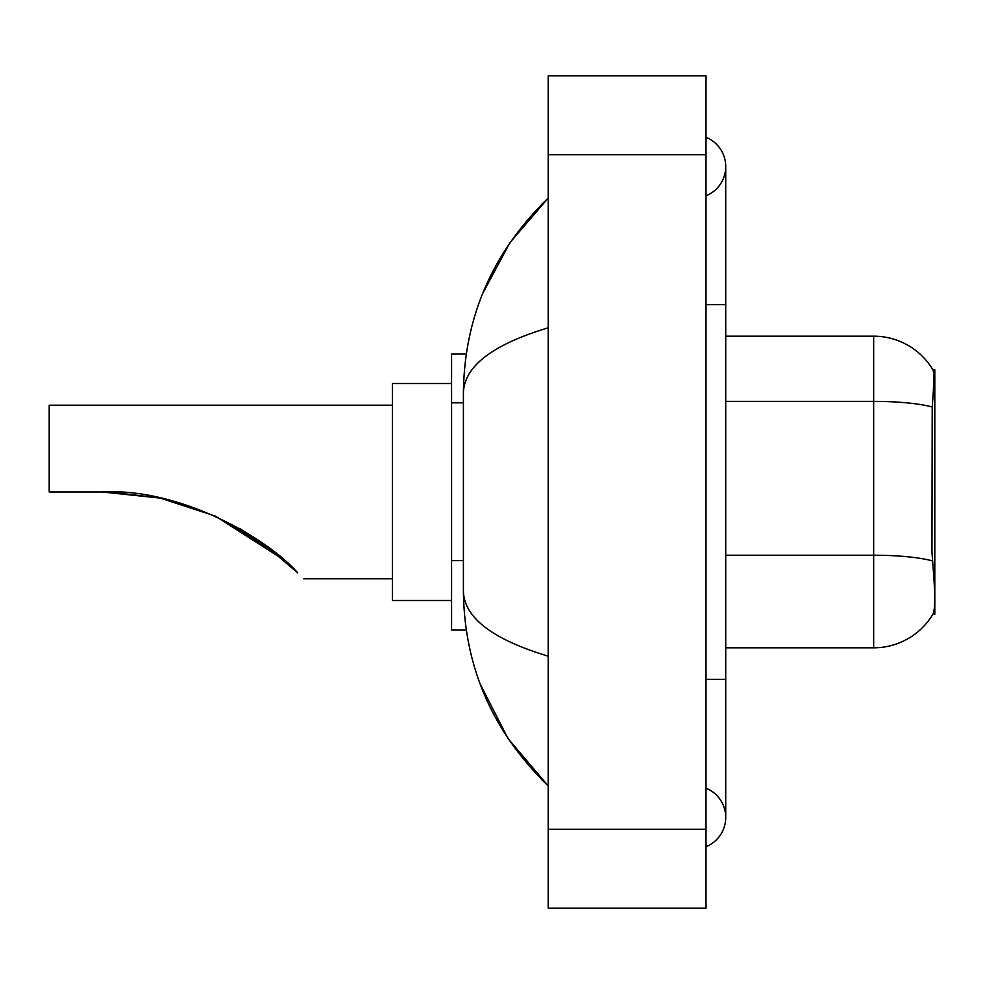 <?xml version="1.0" encoding="UTF-8"?>
<svg xmlns="http://www.w3.org/2000/svg" width="984" height="984" viewBox="0 0 984 984"><rect width="100%" height="100%" fill="white"/><g stroke="black" fill="none" stroke-linecap="round" stroke-linejoin="round"><path stroke-width="1.48" d="M932.217 407.019A69.028 11.992 180 0 0 873.657 401.374L873.657 336.184A69.028 69.028 0 0 1 933.004 369.959C934.197 373.219 933.927 385.568 932.217 407.019L931.946 551.79L933.213 568.924C935.194 593.623 935.194 608.555 933.213 613.696L932.857 614.287L934.8 614.287L934.8 369.713L933.004 369.959A69.028 69.028 0 0 0 873.657 336.184A69.028 69.028 0 0 1 932.857 369.713A69.028 69.028 0 0 0 873.657 336.184L725.725 336.184M466.281 353.933L451.57 353.933L451.57 630.067L466.281 630.067M706.008 846.695A31.562 31.562 0 0 0 706.008 788.184A31.562 31.562 0 0 1 706.008 846.695A31.562 31.562 0 0 0 725.725 817.446A31.562 31.562 0 0 1 706.008 846.695M706.008 137.305A31.562 31.562 0 0 1 706.008 195.816A31.562 31.562 0 0 0 706.008 137.305A31.562 31.562 0 0 1 725.725 166.554A31.562 31.562 0 0 0 706.008 137.305M548.211 327.795C492.43 344.609 464.153 366.343 463.402 392.985L463.402 591.015C464.03 617.571 492.308 639.293 548.211 656.205M548.211 908.171L706.008 908.171L706.008 75.829L548.211 75.829L548.211 908.171M463.402 392.985C464.239 317.131 492.517 252.175 548.211 198.116L509.933 242.605L482.603 293.687M480.217 684.138L508.039 738.59L548.211 785.884C492.517 731.813 464.239 666.857 463.402 591.015M933.213 613.696A69.028 69.028 0 0 1 873.657 647.816L725.725 647.816M215.558 516.219L283.7 559.785L215.68 516.268M159.543 497.966L111.057 492.135M392.395 405.211L49.2 405.211L49.2 492L102.471 492L160.22 498.101M160.429 498.15L215.004 515.973M239.764 528.543L263.429 543.758M263.626 543.894L297.734 572.872C305.569 580.72 305.569 580.72 297.734 572.872C265.594 536.194 177.12 487.523 102.471 492M285.114 561.028L261.904 542.676L214.61 515.788L261.437 542.344M215.435 516.157L272.765 550.769L239.592 528.445M451.57 383.514L392.395 383.514L392.395 600.486L451.57 600.486M109.126 492.074L160.343 498.138M463.402 402.825L451.57 402.825M463.402 560.622L451.57 560.622M933.029 396.183L934.8 396.183M706.008 679.378L725.725 679.378L725.725 166.554M706.008 304.622L725.725 304.622M548.211 829.278L706.008 829.278M548.211 154.722L706.008 154.722M873.657 647.816L873.657 401.374L725.725 401.374M932.438 560.929A69.028 11.992 180 0 0 873.657 555.222L725.725 555.222M725.725 679.378L725.725 817.446M548.211 198.116L541.348 204.746M548.211 785.884L541.348 779.254M303.638 578.789L392.395 578.789"/></g></svg>
